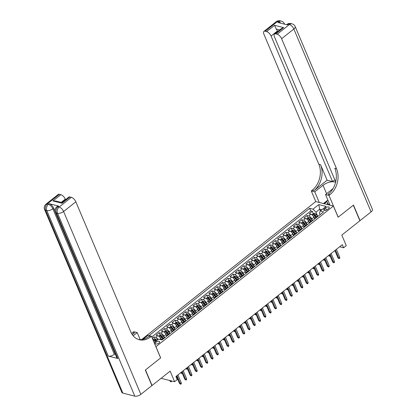 <?xml version="1.0" encoding="UTF-8"?>
<svg xmlns="http://www.w3.org/2000/svg" width="417" height="417" viewBox="0 0 417 417"><rect width="100%" height="100%" fill="white"/><g stroke="black" fill="none" stroke-linecap="round" stroke-linejoin="round"><path stroke-width="0.63" d="M158.971 343.055A2.429 1.11 -22.9 0 0 159.675 341.721A2.429 1.11 -22.9 0 0 158.158 341.309A2.429 1.11 -22.9 0 0 155.906 342.284A2.429 1.11 -22.9 0 0 155.197 343.613A2.429 1.11 -22.9 0 0 156.719 344.025A2.429 1.11 -22.9 0 0 158.971 343.055M161.098 378.313L174.608 381.722L170.141 371.151L152.054 385.485L145.481 369.936L160.67 357.901L155.937 346.704L333.407 206.045L315.711 201.578L141.613 339.568M333.407 206.045L338.135 217.236L353.319 205.2L359.892 220.755L341.799 235.089L346.266 245.665L343.624 247.761L342.31 244.649L175.938 376.52L177.251 379.632L174.608 381.722M314.627 218.982L313.902 217.267A3.039 1.402 -128.4 0 0 310.936 214.296L309.19 213.858L312.359 211.346L313.287 213.546M312.359 220.296L311.786 218.941A3.039 1.402 -128.4 0 0 308.825 215.975L307.079 215.532L308.007 217.731M307.079 215.532L303.91 218.044L305.656 218.482A3.039 1.402 -128.4 0 1 308.622 221.453L309.341 223.168M304.061 227.354L303.336 225.639A3.039 1.402 -128.4 0 0 300.376 222.673L298.629 222.23L301.799 219.717L302.726 221.917M298.781 231.539L298.056 229.83A3.039 1.402 -128.4 0 0 295.09 226.858L293.344 226.415L296.513 223.903L297.446 226.103M293.495 235.725L292.776 234.015A3.039 1.402 -128.4 0 0 289.81 231.044L288.064 230.601L291.233 228.094L292.161 230.288M288.215 239.911L287.49 238.201A3.039 1.402 -128.4 0 0 284.53 235.23L282.783 234.792L285.953 232.279L286.88 234.474M282.934 244.101L282.21 242.386A3.039 1.402 -128.4 0 0 279.244 239.415L277.503 238.977L280.672 236.465L281.6 238.665M277.654 248.287L276.93 246.572A3.039 1.402 -128.4 0 0 273.964 243.601L272.218 243.163L275.387 240.651L276.315 242.85M272.369 252.473L271.644 250.758A3.039 1.402 -128.4 0 0 268.684 247.787L266.937 247.349L270.107 244.836L271.034 247.036M267.089 256.658L266.364 254.943A3.039 1.402 -128.4 0 0 263.403 251.977L261.657 251.534L264.826 249.022L265.754 251.222M261.808 260.844L261.084 259.134A3.039 1.402 -128.4 0 0 258.118 256.163L256.372 255.72L259.541 253.208L260.474 255.407M256.523 265.03L255.803 263.32A3.039 1.402 -128.4 0 0 252.838 260.349L251.091 259.906L254.261 257.398L255.188 259.593M251.243 269.215L250.518 267.506A3.039 1.402 -128.4 0 0 247.557 264.534L245.811 264.097L248.98 261.584L249.908 263.779M245.962 273.406L245.238 271.691A3.039 1.402 -128.4 0 0 242.272 268.72L240.531 268.282L243.695 265.77L244.628 267.969M240.677 277.592L239.957 275.877A3.039 1.402 -128.4 0 0 236.992 272.906L235.245 272.468L238.415 269.955L239.342 272.155M235.397 281.777L234.672 280.062A3.039 1.402 -128.4 0 0 231.711 277.091L229.965 276.653L233.134 274.141L234.062 276.341M230.116 285.963L229.392 284.248A3.039 1.402 -128.4 0 0 226.426 281.282L224.685 280.839L227.854 278.327L228.782 280.526M224.836 290.149L224.111 288.439A3.039 1.402 -128.4 0 0 221.146 285.468L219.399 285.025L222.569 282.512L223.496 284.712M219.55 294.334L218.831 292.625A3.039 1.402 -128.4 0 0 215.865 289.653L214.119 289.21L217.288 286.703L218.216 288.898M214.27 298.52L213.546 296.81A3.039 1.402 -128.4 0 0 210.585 293.839L208.839 293.401L212.008 290.889L212.936 293.083M208.99 302.711L208.265 300.996A3.039 1.402 -128.4 0 0 205.3 298.025L203.553 297.587L206.723 295.074L207.656 297.274M203.704 306.896L202.985 305.181A3.039 1.402 -128.4 0 0 200.019 302.21L198.273 301.772L201.442 299.26L202.37 301.46M198.424 311.082L197.7 309.367A3.039 1.402 -128.4 0 0 194.739 306.396L192.993 305.958L196.162 303.446L197.09 305.645M193.144 315.268L192.419 313.553A3.039 1.402 -128.4 0 0 189.454 310.587L187.713 310.144L190.882 307.631L191.81 309.831M187.864 319.453L187.139 317.744A3.039 1.402 -128.4 0 0 184.173 314.772L182.427 314.329L185.596 311.817L186.524 314.017M182.578 323.639L181.854 321.929A3.039 1.402 -128.4 0 0 178.893 318.958L177.147 318.515L180.316 316.003L181.244 318.202M177.298 327.825L176.573 326.115A3.039 1.402 -128.4 0 0 173.613 323.144L171.867 322.706L175.036 320.193L175.964 322.388M172.018 332.015L171.293 330.3A3.039 1.402 -128.4 0 0 168.327 327.329L166.581 326.892L169.75 324.379L170.683 326.579M166.732 336.201L166.013 334.486A3.039 1.402 -128.4 0 0 163.047 331.515L161.301 331.077L164.47 328.565L165.398 330.764M161.181 339.751L160.727 338.672A3.039 1.402 -128.4 0 0 157.767 335.701L156.021 335.263L159.19 332.75L160.118 334.95M325.552 207.869L324.395 208.792A2.356 1.079 -22.9 0 0 323.707 210.079A2.356 1.079 -22.9 0 0 325.177 210.481A2.356 1.079 -22.9 0 0 327.355 209.537L328.518 208.62A2.356 1.079 -22.9 0 0 329.206 207.327A2.356 1.079 -22.9 0 0 327.736 206.931A2.356 1.079 -22.9 0 0 325.552 207.869L326.485 210.074M154.16 342.665L158.648 339.11L161.994 339.954L323.618 211.852L320.272 211.007L319.412 213.014L320.1 214.64M320.386 210.919L319.662 209.214L315.966 212.144L313 209.172L309.654 208.328L149.098 335.586M313 209.172L318.812 204.57L326.084 206.405L320.272 211.007M164.47 337.515L163.897 336.159L166.013 334.486M169.75 333.329L169.182 331.974L171.293 330.3M175.031 329.143L174.462 327.788L176.573 326.115M180.316 324.958L179.743 323.602L181.854 321.929M185.596 320.767L185.023 319.417L187.139 317.744M190.877 316.581L190.308 315.231L192.419 313.553M196.162 312.396L195.589 311.046L197.7 309.367M201.442 308.21L200.869 306.855L202.985 305.181M206.723 304.024L206.154 302.669L208.265 300.996M212.008 299.839L211.435 298.483L213.546 296.81M217.288 295.653L216.715 294.298L218.831 292.625M222.569 291.462L221.995 290.112L224.111 288.439M227.849 287.277L227.281 285.926L229.392 284.248M233.134 283.091L232.561 281.741L234.672 280.062M238.415 278.905L237.841 277.55L239.957 275.877M243.695 274.72L243.127 273.364L245.238 271.691M248.98 270.534L248.407 269.179L250.518 267.506M254.261 266.348L253.687 264.993L255.803 263.32M259.541 262.157L258.973 260.807L261.084 259.134M264.821 257.972L264.253 256.622L266.364 254.943M270.107 253.786L269.533 252.436L271.644 250.758M275.387 249.601L274.813 248.245L276.93 246.572M280.667 245.415L280.099 244.06L282.21 242.386M285.953 241.229L285.379 239.874L287.49 238.201M291.233 237.044L290.659 235.688L292.776 234.015M296.513 232.853L295.945 231.503L298.056 229.83M301.799 228.667L301.225 227.317L303.336 225.639M307.079 224.482L306.505 223.131L308.622 221.453M312.359 211.346L310.759 210.939L151.757 336.967M158.163 339.495A3.039 1.402 51.6 0 0 155.65 337.379L153.904 336.936L152.304 338.208M159.19 332.75L160.936 333.193A3.039 1.402 51.6 0 1 163.897 336.159M164.47 328.565L166.216 329.003A3.039 1.402 51.6 0 1 169.182 331.974M169.75 324.379L171.496 324.817A3.039 1.402 51.6 0 1 174.462 327.788M175.036 320.193L176.782 320.631A3.039 1.402 51.6 0 1 179.743 323.602M180.316 316.003L182.062 316.446A3.039 1.402 51.6 0 1 185.023 319.417M185.596 311.817L187.342 312.26A3.039 1.402 51.6 0 1 190.308 315.231M190.882 307.631L192.623 308.074A3.039 1.402 51.6 0 1 195.589 311.046M196.162 303.446L197.908 303.889A3.039 1.402 51.6 0 1 200.869 306.855M201.442 299.26L203.188 299.698A3.039 1.402 51.6 0 1 206.154 302.669M206.723 295.074L208.469 295.512A3.039 1.402 51.6 0 1 211.435 298.483M212.008 290.889L213.754 291.327A3.039 1.402 51.6 0 1 216.715 294.298M217.288 286.703L219.034 287.141A3.039 1.402 51.6 0 1 221.995 290.112M222.569 282.512L224.315 282.955A3.039 1.402 51.6 0 1 227.281 285.926M227.854 278.327L229.595 278.77A3.039 1.402 51.6 0 1 232.561 281.741M233.134 274.141L234.88 274.584A3.039 1.402 51.6 0 1 237.841 277.55M238.415 269.955L240.161 270.393A3.039 1.402 51.6 0 1 243.127 273.364M243.695 265.77L245.441 266.208A3.039 1.402 51.6 0 1 248.407 269.179M248.98 261.584L250.726 262.022A3.039 1.402 51.6 0 1 253.687 264.993M254.261 257.398L256.007 257.836A3.039 1.402 51.6 0 1 258.973 260.807M259.541 253.208L261.287 253.651A3.039 1.402 51.6 0 1 264.253 256.622M264.826 249.022L266.572 249.465A3.039 1.402 51.6 0 1 269.533 252.436M270.107 244.836L271.853 245.279A3.039 1.402 51.6 0 1 274.813 248.245M275.387 240.651L277.133 241.089A3.039 1.402 51.6 0 1 280.099 244.06M280.672 236.465L282.413 236.903A3.039 1.402 51.6 0 1 285.379 239.874M285.953 232.279L287.699 232.717A3.039 1.402 51.6 0 1 290.659 235.688M291.233 228.094L292.979 228.532A3.039 1.402 51.6 0 1 295.945 231.503M296.513 223.903L298.259 224.346A3.039 1.402 51.6 0 1 301.225 227.317M301.799 219.717L303.545 220.16A3.039 1.402 51.6 0 1 306.505 223.131M316.102 217.81L316.091 217.804A3.039 1.402 -128.4 0 0 315.257 217.914A3.039 1.402 -128.4 0 0 314.96 218.711M318.218 216.136L318.207 216.131A3.039 1.402 -128.4 0 0 317.368 216.241L315.257 217.914M312.932 220.322L312.922 220.317A3.039 1.402 -128.4 0 0 312.088 220.426L309.977 222.099A3.039 1.402 51.6 0 1 310.811 221.99L312.922 220.317M307.652 224.508L307.642 224.502A3.039 1.402 -128.4 0 0 306.808 224.612L304.691 226.285A3.039 1.402 51.6 0 1 305.531 226.181L307.642 224.502M302.372 228.693L302.361 228.688A3.039 1.402 -128.4 0 0 301.522 228.797L299.411 230.471A3.039 1.402 51.6 0 1 300.25 230.366L300.256 230.366M297.086 232.879L297.081 232.879A3.039 1.402 -128.4 0 0 296.242 232.983L294.131 234.662A3.039 1.402 51.6 0 1 294.965 234.552L297.081 232.879M291.806 237.065L291.796 237.065A3.039 1.402 -128.4 0 0 290.962 237.169L288.851 238.847A3.039 1.402 51.6 0 1 289.685 238.738L291.796 237.065M286.526 241.25L286.515 241.25A3.039 1.402 -128.4 0 0 285.681 241.36L283.565 243.033A3.039 1.402 51.6 0 1 284.404 242.923L284.415 242.929M279.119 247.109L281.235 245.436A3.039 1.402 -128.4 0 0 280.396 245.545L278.285 247.218A3.039 1.402 51.6 0 1 279.119 247.109L279.129 247.114M275.96 249.627L275.95 249.621A3.039 1.402 -128.4 0 0 275.116 249.731L273.005 251.404A3.039 1.402 51.6 0 1 273.839 251.295L275.95 249.621M270.68 253.812L270.669 253.807A3.039 1.402 -128.4 0 0 269.835 253.917L267.719 255.59A3.039 1.402 51.6 0 1 268.558 255.485L268.569 255.485M265.4 257.998L265.389 257.993A3.039 1.402 -128.4 0 0 264.55 258.102L262.439 259.775A3.039 1.402 51.6 0 1 263.273 259.671L265.389 257.993M260.114 262.184L260.104 262.184A3.039 1.402 -128.4 0 0 259.27 262.288L257.159 263.961A3.039 1.402 51.6 0 1 257.993 263.857L260.104 262.184M254.834 266.369L254.823 266.369A3.039 1.402 -128.4 0 0 253.989 266.473L251.878 268.152A3.039 1.402 51.6 0 1 252.712 268.042L252.723 268.048M249.554 270.555L249.543 270.555A3.039 1.402 -128.4 0 0 248.709 270.664L246.593 272.337A3.039 1.402 51.6 0 1 247.432 272.228L249.543 270.555M244.273 274.746L244.263 274.74A3.039 1.402 -128.4 0 0 243.424 274.85L241.313 276.523A3.039 1.402 51.6 0 1 242.147 276.414L244.263 274.74M238.988 278.931L238.977 278.926A3.039 1.402 -128.4 0 0 238.143 279.036L236.032 280.709A3.039 1.402 51.6 0 1 236.866 280.599L236.877 280.605M233.708 283.117L233.697 283.112A3.039 1.402 -128.4 0 0 232.863 283.221L230.747 284.894A3.039 1.402 51.6 0 1 231.586 284.79L233.697 283.112M228.427 287.303L228.417 287.297A3.039 1.402 -128.4 0 0 227.578 287.407L225.467 289.08A3.039 1.402 51.6 0 1 226.301 288.976L228.417 287.297M223.142 291.488L223.131 291.488A3.039 1.402 -128.4 0 0 222.297 291.592L220.186 293.266A3.039 1.402 51.6 0 1 221.02 293.161L221.031 293.161M217.862 295.674L217.851 295.674A3.039 1.402 -128.4 0 0 217.017 295.778L214.901 297.457A3.039 1.402 51.6 0 1 215.74 297.347L217.851 295.674M212.581 299.859L212.571 299.859A3.039 1.402 -128.4 0 0 211.732 299.969L209.621 301.642A3.039 1.402 51.6 0 1 210.46 301.533L212.571 299.859M205.174 305.718L207.291 304.045A3.039 1.402 -128.4 0 0 206.451 304.155L204.34 305.828A3.039 1.402 51.6 0 1 205.174 305.718L205.185 305.724M202.016 308.236L202.005 308.231A3.039 1.402 -128.4 0 0 201.171 308.34L199.06 310.013A3.039 1.402 51.6 0 1 199.894 309.904L202.005 308.231M196.735 312.422L196.725 312.416A3.039 1.402 -128.4 0 0 195.891 312.526L193.775 314.199A3.039 1.402 51.6 0 1 194.614 314.095L194.624 314.095M189.328 318.28L191.445 316.602A3.039 1.402 -128.4 0 0 190.605 316.712L188.494 318.385A3.039 1.402 51.6 0 1 189.328 318.28L189.339 318.28M186.17 320.793L186.159 320.793A3.039 1.402 -128.4 0 0 185.325 320.897L183.214 322.57A3.039 1.402 51.6 0 1 184.048 322.466L186.159 320.793M180.889 324.979L180.879 324.979A3.039 1.402 -128.4 0 0 180.045 325.083L177.929 326.761A3.039 1.402 51.6 0 1 178.768 326.652L178.778 326.652M173.482 330.837L175.599 329.164A3.039 1.402 -128.4 0 0 174.759 329.274L172.648 330.947A3.039 1.402 51.6 0 1 173.482 330.837L173.493 330.843M170.324 333.355L170.313 333.35A3.039 1.402 -128.4 0 0 169.479 333.459L167.368 335.132A3.039 1.402 51.6 0 1 168.202 335.023L170.313 333.35M165.043 337.541L165.033 337.535A3.039 1.402 -128.4 0 0 164.199 337.645L162.088 339.318A3.039 1.402 51.6 0 1 162.922 339.209L162.932 339.214M317.639 216.11L315.966 212.144M339.652 246.755L343.624 247.761M321.841 209.761L319.662 209.214L318.812 204.57M155.061 341.95L154.342 340.246L153.44 340.96M310.759 210.939L309.654 208.328M153.904 336.936L154.837 339.136M309.68 222.897A3.039 1.402 51.6 0 1 309.977 222.099M304.4 227.088A3.039 1.402 51.6 0 1 304.691 226.285M299.119 231.273A3.039 1.402 51.6 0 1 299.411 230.471M293.834 235.459A3.039 1.402 51.6 0 1 294.131 234.662M288.554 239.645A3.039 1.402 51.6 0 1 288.851 238.847M283.273 243.83A3.039 1.402 51.6 0 1 283.565 243.033M277.988 248.016A3.039 1.402 51.6 0 1 278.285 247.218M272.708 252.202A3.039 1.402 51.6 0 1 273.005 251.404M267.427 256.392A3.039 1.402 51.6 0 1 267.719 255.59M262.142 260.578A3.039 1.402 51.6 0 1 262.439 259.775M256.862 264.764A3.039 1.402 51.6 0 1 257.159 263.961M251.581 268.949A3.039 1.402 51.6 0 1 251.878 268.152M246.301 273.135A3.039 1.402 51.6 0 1 246.593 272.337M241.016 277.321A3.039 1.402 51.6 0 1 241.313 276.523M235.735 281.506A3.039 1.402 51.6 0 1 236.032 280.709M230.455 285.697A3.039 1.402 51.6 0 1 230.747 284.894M225.17 289.883A3.039 1.402 51.6 0 1 225.467 289.08M219.889 294.068A3.039 1.402 51.6 0 1 220.186 293.266M214.609 298.254A3.039 1.402 51.6 0 1 214.901 297.457M209.329 302.44A3.039 1.402 51.6 0 1 209.621 301.642M204.043 306.625A3.039 1.402 51.6 0 1 204.34 305.828M198.763 310.811A3.039 1.402 51.6 0 1 199.06 310.013M193.483 315.002A3.039 1.402 51.6 0 1 193.775 314.199M188.197 319.187A3.039 1.402 51.6 0 1 188.494 318.385M182.917 323.373A3.039 1.402 51.6 0 1 183.214 322.57M177.637 327.559A3.039 1.402 51.6 0 1 177.929 326.761M172.351 331.744A3.039 1.402 51.6 0 1 172.648 330.947M167.071 335.93A3.039 1.402 51.6 0 1 167.368 335.132M152.257 338.156L154.342 340.246M161.801 339.907A3.039 1.402 51.6 0 1 162.088 339.318M334.867 250.549L337.952 257.852L338.812 258.071L335.445 250.096M339.761 257.32L339.704 258.248L339.172 258.665L338.812 258.071L339.761 257.32L336.394 249.34M339.172 258.665L337.952 257.852M313.323 216.241A2.012 0.928 51.6 0 1 313.647 216.626L314.981 218.435M314.366 218.372L314.746 218.883M311.812 214.713L313.313 213.525L314.799 213.348A2.012 0.928 51.6 0 1 316.289 214.536L317.488 216.162M316.477 216.944L315.288 215.328A2.012 0.928 -128.4 0 0 314.183 214.312L313.553 214.812A2.012 0.928 51.6 0 1 314.653 215.834L315.841 217.45M314.183 214.312L314.564 215.203A1.027 0.474 51.6 0 1 314.882 215.553L316.117 217.231M328.622 255.501L329.248 255.657L329.039 255.168M330.071 255.887L329.612 256.252L329.248 255.657L329.79 255.23M329.612 256.252L328.528 255.574M328.33 204.763L326.714 201.088L327.892 200.15M329.633 204.273L328.33 204.476L326.714 201.088M328.471 204.799L328.33 204.476M276.184 21.7A4.556 4.556 0 0 1 280.13 20.85A4.556 3.466 104.2 0 0 277.441 21.538L265.212 31.228A4.556 2.101 -128.4 0 0 263.956 31.39L276.184 21.7A4.556 2.101 51.6 0 1 277.441 21.538L278.634 21.835L277.842 22.466L287.407 24.879L288.199 24.249L289.393 24.551A4.556 2.101 51.6 0 1 293.839 29.008L281.611 38.698A4.556 2.101 -128.4 0 0 277.169 34.241L289.393 24.551A4.556 3.466 -75.8 0 1 292.088 23.868A4.556 4.556 0 0 1 295.168 26.511A4.556 2.085 -22.9 0 1 293.839 29.008L371.088 211.878L360.048 220.629L353.48 205.075L338.187 217.194L328.992 195.427L329.889 194.713A18.984 14.439 104.2 0 0 336.524 168.697L281.611 38.698M335.549 182.448A8.543 3.909 -22.9 0 0 323.034 185.284L314.767 191.836L311.301 190.965L312.197 190.251A18.984 14.439 104.2 0 0 318.833 164.235L263.919 34.236A4.556 2.101 -128.4 0 1 263.956 31.39M330.019 205.19L325.526 194.551L333.006 188.625M325.526 194.551L328.992 195.427M334.825 179.79L332.552 181.588L271.066 36.039A4.556 2.101 -128.4 0 0 266.625 31.583L274.542 25.301L283.68 27.605L281.313 28.648L274.501 34.048A4.556 2.101 -128.4 0 0 274.464 36.894L335.695 181.859M327.121 180.222L313.918 190.684A18.984 14.439 104.2 0 0 320.553 164.668L327.121 180.222L332.552 181.588M283.68 27.605L275.757 33.886L277.169 34.241M275.757 33.886A4.556 2.101 -128.4 0 0 274.501 34.048M295.168 26.511L372.417 209.381A4.556 2.085 157.1 0 1 371.088 211.878M319.26 202.474L314.767 191.836M315.794 201.599L311.301 190.965M265.212 31.228L266.625 31.583M279.703 29.925L276.231 29.054A4.556 2.101 51.6 0 1 277.404 31.014L271.066 36.039M277.639 31.562L277.404 31.014M329.889 194.713L328.169 194.28A18.984 14.439 104.2 0 0 334.804 168.265L336.524 168.697M276.231 29.054L274.542 25.301M323.472 203.538L327.856 200.061M326.928 201.593L324.238 203.731M327.715 203.46L326.62 204.33M58.755 206.107L57.963 206.733A4.556 2.101 -128.4 0 0 56.712 206.895L57.504 206.269A4.556 2.101 51.6 0 1 58.755 206.107L49.196 203.694A4.556 2.101 51.6 0 1 53.637 208.151L52.844 208.776L114.331 354.325A4.556 2.085 157.1 0 1 108.29 356.118L117.855 358.526A4.556 2.085 157.1 0 1 116.828 357.791L55.346 212.237A4.556 2.085 -22.9 0 0 56.373 212.978L117.855 358.526M55.195 211.836L53.637 208.151M145.325 370.061L160.613 357.942L151.418 336.175L150.521 336.884A18.984 14.439 -75.8 0 1 139.309 339.74A18.984 14.439 -75.8 0 1 130.75 331.802L75.831 201.802L63.608 211.492L140.852 394.362L151.892 385.61L145.325 370.061M140.175 339.641L137.193 332.584L133.153 335.784M137.193 332.584L133.727 331.708L132.825 332.422A18.984 14.439 -75.8 0 1 131.506 333.371M132.293 334.642L134.55 332.855A18.984 14.439 -75.8 0 1 132.153 334.439M151.418 336.175L147.952 335.299L142.812 339.375M61.94 203.251C61.867 202.313 61.904 202.318 62.055 203.267L52.923 200.963L60.846 194.687L59.433 194.327L47.204 204.022L48.403 204.32L49.196 203.694M60.846 194.687A4.556 2.101 51.6 0 1 65.287 199.138L61.21 202.375M65.521 199.691L65.287 199.138M108.29 356.118L46.808 210.564L45.615 210.262A4.556 3.466 104.2 0 1 47.204 204.022A4.556 2.101 -128.4 0 0 45.953 204.179L58.177 194.489A4.556 2.101 51.6 0 1 59.433 194.327M140.852 394.362A4.556 2.085 157.1 0 1 134.816 396.15L122.859 393.132A4.556 2.085 157.1 0 1 121.832 392.397L44.583 209.527A4.556 2.085 -22.9 0 0 45.615 210.262L122.859 393.132M52.923 200.963L55.753 200.994L61.909 202.547L68.722 197.147A4.556 2.101 51.6 0 1 69.978 196.991L62.055 203.267M134.816 396.15L57.567 213.28L56.373 212.978A4.556 3.466 104.2 0 1 57.963 206.733L59.162 207.035L71.39 197.345L69.978 196.991M71.39 197.345A4.556 2.101 51.6 0 1 75.831 201.802M115.102 353.715L114.331 354.325M150.521 336.884L148.801 336.451A18.984 14.439 -75.8 0 1 138.454 339.49M86.757 286.604L85.605 283.873M85.303 283.159L84.375 280.709M83.343 278.52L83.035 277.795M81.993 275.319L81.279 273.635M329.586 254.735L332.672 262.043L333.532 262.257L330.16 254.281M334.481 261.506L334.418 262.434L333.892 262.851L333.532 262.257L334.481 261.506L331.114 253.526M333.892 262.851L332.672 262.043M324.301 258.921L327.387 266.228L328.247 266.442L324.879 258.467M329.201 265.692L329.138 266.619L328.612 267.036L328.247 266.442L329.201 265.692L325.828 257.711M328.612 267.036L327.387 266.228M319.021 263.111L322.106 270.414L322.966 270.633L319.599 262.653M323.92 269.877L323.858 270.805L323.331 271.222L322.966 270.633L323.92 269.877L320.548 261.897M323.331 271.222L322.106 270.414M313.74 267.297L316.826 274.6L317.686 274.819L314.314 266.838M318.635 274.063L318.578 274.991L318.046 275.408L317.686 274.819L318.635 274.063L315.268 266.088M318.046 275.408L316.826 274.6M308.043 220.426A2.012 0.928 51.6 0 1 308.366 220.817L309.701 222.621M309.086 222.558L309.466 223.069M306.531 218.899L308.033 217.71L309.518 217.533A2.012 0.928 51.6 0 1 311.009 218.722L312.208 220.348M311.197 221.135L310.003 219.519A2.012 0.928 -128.4 0 0 308.903 218.498L308.272 218.998A2.012 0.928 51.6 0 1 309.372 220.02L310.561 221.635M308.903 218.498L309.284 219.394A1.027 0.474 51.6 0 1 309.602 219.738L310.837 221.417M323.337 259.687L323.967 259.843L323.759 259.353M324.791 260.072L324.327 260.437L323.967 259.843L324.509 259.416M324.327 260.437L323.248 259.76M302.763 224.612A2.012 0.928 51.6 0 1 303.086 225.003L304.415 226.806M303.805 226.744L304.181 227.26M301.251 223.085L302.747 221.896L304.233 221.719A2.012 0.928 51.6 0 1 305.729 222.907L306.928 224.539M305.911 225.321L304.723 223.705A2.012 0.928 -128.4 0 0 303.623 222.683L302.987 223.184A2.012 0.928 51.6 0 1 304.087 224.205L305.28 225.821M303.623 222.683L303.998 223.58A1.027 0.474 51.6 0 1 304.321 223.929L305.557 225.602M318.056 263.872L318.687 264.034L318.479 263.539M319.505 264.258L319.047 264.623L318.687 264.034L319.229 263.601M319.047 264.623L317.968 263.945M297.477 228.797A2.012 0.928 51.6 0 1 297.806 229.188L299.135 230.992M298.52 230.929L298.9 231.445M295.966 227.275L297.467 226.087L298.953 225.91A2.012 0.928 51.6 0 1 300.443 227.093L301.642 228.725M300.631 229.506L299.442 227.891A2.012 0.928 -128.4 0 0 298.343 226.869L297.707 227.374A2.012 0.928 51.6 0 1 298.807 228.391L300 230.007M298.343 226.869L298.718 227.765A1.027 0.474 51.6 0 1 299.041 228.115L300.276 229.788M312.776 268.058L313.402 268.22L313.193 267.724M314.225 268.444L313.766 268.809L313.402 268.22L313.949 267.787M313.766 268.809L312.682 268.131M292.197 232.983A2.012 0.928 51.6 0 1 292.52 233.374L293.855 235.178M293.24 235.115L293.62 235.631M290.685 231.461L292.187 230.273L293.672 230.095A2.012 0.928 51.6 0 1 295.163 231.279L296.362 232.91M295.351 233.692L294.157 232.076A2.012 0.928 -128.4 0 0 293.057 231.054L292.426 231.56A2.012 0.928 51.6 0 1 293.526 232.577L294.715 234.192M293.057 231.054L293.438 231.951A1.027 0.474 51.6 0 1 293.756 232.3L294.991 233.973M307.496 272.244L308.121 272.405L307.913 271.915M308.945 272.635L308.481 272.999L308.121 272.405L308.663 271.973M308.481 272.999L307.402 272.317M308.455 271.483L311.541 278.785L312.406 279.004L309.033 271.024M313.355 278.248L313.292 279.176L312.766 279.599L312.406 279.004L313.355 278.248L309.982 270.273M312.766 279.599L311.541 278.785M286.917 237.169A2.012 0.928 51.6 0 1 287.24 237.56L288.569 239.368M287.959 239.301L288.335 239.817M285.405 235.647L286.906 234.458L288.387 234.281A2.012 0.928 51.6 0 1 289.883 235.469L291.082 237.096M290.07 237.878L288.877 236.262A2.012 0.928 -128.4 0 0 287.777 235.24L287.141 235.746A2.012 0.928 51.6 0 1 288.246 236.767L289.434 238.383M287.777 235.24L288.152 236.137A1.027 0.474 51.6 0 1 288.475 236.486L289.711 238.164M302.21 276.435L302.841 276.591L302.633 276.101M303.659 276.82L303.201 277.185L302.841 276.591L303.383 276.158M303.201 277.185L302.122 276.502M303.175 275.668L306.26 282.971L307.12 283.19L303.753 275.21M308.074 282.434L308.012 283.362L307.485 283.784L307.12 283.19L308.074 282.434L304.702 274.459M307.485 283.784L306.26 282.971M281.637 241.36A2.012 0.928 51.6 0 1 281.96 241.745L283.289 243.554M282.674 243.492L283.054 244.002M280.125 239.832L281.621 238.644L283.107 238.467A2.012 0.928 51.6 0 1 284.597 239.655L285.801 241.281M284.785 242.063L283.596 240.447A2.012 0.928 -128.4 0 0 282.497 239.431L281.861 239.931A2.012 0.928 51.6 0 1 282.961 240.953L284.154 242.569M282.497 239.431L282.872 240.322A1.027 0.474 51.6 0 1 283.195 240.672L284.43 242.35M296.93 280.62L297.556 280.777L297.352 280.287M298.379 281.006L297.92 281.371L297.556 280.777L298.103 280.344M297.92 281.371L296.836 280.693M297.894 279.854L300.98 287.157L301.84 287.376L298.468 279.4M302.789 286.625L302.732 287.553L302.2 287.97L301.84 287.376L302.789 286.625L299.422 278.645M302.2 287.97L300.98 287.157M276.351 245.545A2.012 0.928 51.6 0 1 276.674 245.931L278.009 247.74M277.394 247.677L277.774 248.188M274.839 244.018L276.341 242.83L277.826 242.652A2.012 0.928 51.6 0 1 279.317 243.841L280.516 245.467M279.505 246.249L278.316 244.633A2.012 0.928 -128.4 0 0 277.211 243.617L276.58 244.117A2.012 0.928 51.6 0 1 277.68 245.139L278.869 246.755M277.211 243.617L277.592 244.508A1.027 0.474 51.6 0 1 277.91 244.857L279.145 246.536M291.65 284.806L292.275 284.962L292.067 284.472M293.099 285.192L292.635 285.556L292.275 284.962L292.817 284.535M292.635 285.556L291.556 284.879M292.614 284.04L295.7 291.347L296.56 291.561L293.187 283.586M297.509 290.811L297.446 291.738L296.92 292.155L296.56 291.561L297.509 290.811L294.141 282.83M296.92 292.155L295.7 291.347M271.071 249.731A2.012 0.928 51.6 0 1 271.394 250.122L272.723 251.925M272.113 251.863L272.489 252.374M269.559 248.204L271.06 247.015L272.546 246.838A2.012 0.928 51.6 0 1 274.037 248.026L275.236 249.653M274.224 250.44L273.031 248.824A2.012 0.928 -128.4 0 0 271.931 247.802L271.295 248.303A2.012 0.928 51.6 0 1 272.4 249.324L273.588 250.94M271.931 247.802L272.311 248.699A1.027 0.474 51.6 0 1 272.629 249.043L273.865 250.721M286.364 288.991L286.995 289.148L286.787 288.658M287.819 289.377L287.355 289.742L286.995 289.148L287.537 288.72M287.355 289.742L286.276 289.064M287.329 288.225L290.414 295.533L291.274 295.747L287.907 287.772M292.228 294.996L292.166 295.924L291.639 296.341L291.274 295.747L292.228 294.996L288.856 287.016M291.639 296.341L290.414 295.533M265.791 253.917A2.012 0.928 51.6 0 1 266.114 254.307L267.443 256.111M266.833 256.048L267.208 256.564M264.279 252.389L265.775 251.201L267.261 251.024A2.012 0.928 51.6 0 1 268.751 252.212L269.955 253.844M268.939 254.625L267.75 253.01A2.012 0.928 -128.4 0 0 266.651 251.988L266.015 252.488A2.012 0.928 51.6 0 1 267.115 253.51L268.308 255.126M266.651 251.988L267.026 252.884A1.027 0.474 51.6 0 1 267.349 253.234L268.584 254.907M281.084 293.177L281.71 293.339L281.506 292.843M282.533 293.563L282.074 293.928L281.71 293.339L282.257 292.906M282.074 293.928L280.995 293.25M282.048 292.416L285.134 299.719L285.994 299.932L282.627 291.957M286.943 299.182L286.886 300.11L286.354 300.527L285.994 299.932L286.943 299.182L283.576 291.202M286.354 300.527L285.134 299.719M260.505 258.102A2.012 0.928 51.6 0 1 260.833 258.493L262.163 260.297M261.548 260.234L261.928 260.75M258.993 256.58L260.495 255.392L261.98 255.214A2.012 0.928 51.6 0 1 263.471 256.398L264.67 258.029M263.659 258.811L262.47 257.195A2.012 0.928 -128.4 0 0 261.365 256.174L260.734 256.679A2.012 0.928 51.6 0 1 261.834 257.696L263.028 259.311M261.365 256.174L261.746 257.07A1.027 0.474 51.6 0 1 262.069 257.419L263.304 259.093M275.804 297.363L276.429 297.524L276.221 297.029M277.253 297.748L276.794 298.113L276.429 297.524L276.977 297.092M276.794 298.113L275.71 297.436M276.768 296.602L279.854 303.904L280.714 304.123L277.341 296.143M281.663 303.368L281.6 304.295L281.074 304.712L280.714 304.123L281.663 303.368L278.295 295.392M281.074 304.712L279.854 303.904M255.225 262.288A2.012 0.928 51.6 0 1 255.548 262.679L256.882 264.482M256.267 264.42L256.648 264.936M253.713 260.766L255.214 259.577L256.7 259.4A2.012 0.928 51.6 0 1 258.191 260.583L259.39 262.215M258.378 262.997L257.185 261.381A2.012 0.928 -128.4 0 0 256.085 260.359L255.454 260.865A2.012 0.928 51.6 0 1 256.554 261.881L257.742 263.497M256.085 260.359L256.465 261.256A1.027 0.474 51.6 0 1 256.783 261.605L258.019 263.278M270.518 301.548L271.149 301.71L270.941 301.22M271.973 301.939L271.509 302.304L271.149 301.71L271.691 301.277M271.509 302.304L270.43 301.621M271.483 300.787L274.568 308.09L275.428 308.309L272.061 300.329M276.382 307.553L276.32 308.481L275.793 308.903L275.428 308.309L276.382 307.553L273.01 299.578M275.793 308.903L274.568 308.09M249.945 266.473A2.012 0.928 51.6 0 1 250.268 266.864L251.597 268.673M250.987 268.605L251.362 269.121M248.433 264.951L249.934 263.763L251.415 263.586A2.012 0.928 51.6 0 1 252.91 264.774L254.109 266.4M253.098 267.182L251.904 265.566A2.012 0.928 -128.4 0 0 250.805 264.545L250.169 265.05A2.012 0.928 51.6 0 1 251.269 266.072L252.462 267.688M250.805 264.545L251.18 265.441A1.027 0.474 51.6 0 1 251.503 265.791L252.738 267.469M265.238 305.739L265.869 305.896L265.66 305.406M266.687 306.125L266.228 306.49L265.869 305.896L266.411 305.463M266.228 306.49L265.149 305.807M266.202 304.973L269.288 312.276L270.148 312.495L266.781 304.514M271.102 311.739L271.04 312.667L270.513 313.089L270.148 312.495L271.102 311.739L267.73 303.764M270.513 313.089L269.288 312.276M244.664 270.664A2.012 0.928 51.6 0 1 244.987 271.05L246.317 272.859M245.702 272.796L246.082 273.307M243.147 269.137L244.649 267.949L246.134 267.771A2.012 0.928 51.6 0 1 247.625 268.96L248.829 270.586M247.813 271.368L246.624 269.752A2.012 0.928 -128.4 0 0 245.524 268.736L244.888 269.236A2.012 0.928 51.6 0 1 245.988 270.258L247.182 271.874M245.524 268.736L245.9 269.627A1.027 0.474 51.6 0 1 246.223 269.976L247.458 271.655M259.958 309.925L260.583 310.081L260.375 309.591M261.407 310.311L260.948 310.675L260.583 310.081L261.131 309.649M260.948 310.675L259.864 309.998M260.922 309.159L264.008 316.461L264.868 316.68L261.495 308.705M265.817 315.924L265.759 316.852L265.228 317.274L264.868 316.68L265.817 315.924L262.449 307.949M265.228 317.274L264.008 316.461M239.379 274.85A2.012 0.928 51.6 0 1 239.702 275.236L241.036 277.044M240.421 276.982L240.802 277.493M237.867 273.323L239.368 272.134L240.854 271.957A2.012 0.928 51.6 0 1 242.345 273.145L243.544 274.772M242.532 275.554L241.339 273.938A2.012 0.928 -128.4 0 0 240.239 272.921L239.608 273.422A2.012 0.928 51.6 0 1 240.708 274.443L241.896 276.059M240.239 272.921L240.619 273.813A1.027 0.474 51.6 0 1 240.937 274.162L242.173 275.84M254.678 314.11L255.303 314.267L255.095 313.777M256.127 314.496L255.663 314.861L255.303 314.267L255.845 313.839M255.663 314.861L254.584 314.183M255.642 313.344L258.722 320.652L259.588 320.866L256.215 312.891M260.536 320.115L260.474 321.043L259.947 321.46L259.588 320.866L260.536 320.115L257.164 312.135M259.947 321.46L258.722 320.652M234.099 279.036A2.012 0.928 51.6 0 1 234.422 279.426L235.751 281.23M235.141 281.167L235.516 281.678M232.587 277.508L234.088 276.32L235.574 276.143A2.012 0.928 51.6 0 1 237.065 277.331L238.263 278.957M237.252 279.744L236.058 278.129A2.012 0.928 -128.4 0 0 234.959 277.107L234.323 277.607A2.012 0.928 51.6 0 1 235.428 278.629L236.616 280.245M234.959 277.107L235.339 278.003A1.027 0.474 51.6 0 1 235.657 278.347L236.892 280.026M249.392 318.296L250.023 318.452L249.814 317.962M250.841 318.682L250.382 319.047L250.023 318.452L250.565 318.025M250.382 319.047L249.303 318.369M250.356 317.53L253.442 324.838L254.302 325.052L250.935 317.076M255.256 324.301L255.194 325.229L254.667 325.646L254.302 325.052L255.256 324.301L251.884 316.321M254.667 325.646L253.442 324.838M228.818 283.221A2.012 0.928 51.6 0 1 229.142 283.612L230.471 285.416M229.856 285.353L230.236 285.869M227.307 281.694L228.803 280.505L230.288 280.328A2.012 0.928 51.6 0 1 231.779 281.517L232.983 283.148M231.967 283.93L230.778 282.314A2.012 0.928 -128.4 0 0 229.678 281.293L229.042 281.793A2.012 0.928 51.6 0 1 230.142 282.815L231.336 284.43M229.678 281.293L230.054 282.189A1.027 0.474 51.6 0 1 230.377 282.538L231.612 284.212M244.112 322.482L244.737 322.643L244.534 322.148M245.561 322.867L245.102 323.232L244.737 322.643L245.285 322.211M245.102 323.232L244.018 322.555M245.076 321.721L248.162 329.023L249.022 329.237L245.649 321.262M249.971 328.487L249.913 329.414L249.382 329.831L249.022 329.237L249.971 328.487L246.603 320.506M249.382 329.831L248.162 329.023M223.533 287.407A2.012 0.928 51.6 0 1 223.856 287.798L225.19 289.601M224.575 289.539L224.956 290.055M222.021 285.885L223.522 284.696L225.008 284.519A2.012 0.928 51.6 0 1 226.499 285.702L227.698 287.334M226.686 288.116L225.498 286.5A2.012 0.928 -128.4 0 0 224.393 285.478L223.762 285.984A2.012 0.928 51.6 0 1 224.862 287L226.05 288.616M224.393 285.478L224.773 286.375A1.027 0.474 51.6 0 1 225.091 286.724L226.327 288.397M238.832 326.667L239.457 326.829L239.249 326.334M240.281 327.053L239.817 327.418L239.457 326.829L239.999 326.396M239.817 327.418L238.738 326.74M239.796 325.906L242.882 333.209L243.742 333.428L240.369 325.448M244.69 332.672L244.628 333.6L244.101 334.017L243.742 333.428L244.69 332.672L241.323 324.697M244.101 334.017L242.882 333.209M218.253 291.592A2.012 0.928 51.6 0 1 218.576 291.983L219.91 293.787M219.295 293.724L219.676 294.24M216.741 290.07L218.242 288.882L219.728 288.705A2.012 0.928 51.6 0 1 221.218 289.888L222.417 291.519M221.406 292.301L220.212 290.685A2.012 0.928 -128.4 0 0 219.113 289.664L218.482 290.169A2.012 0.928 51.6 0 1 219.582 291.186L220.77 292.802M219.113 289.664L219.493 290.56A1.027 0.474 51.6 0 1 219.811 290.91L221.046 292.583M233.546 330.853L234.177 331.015L233.968 330.525M235 331.239L234.536 331.609L234.177 331.015L234.719 330.582M234.536 331.609L233.457 330.926M234.51 330.092L237.596 337.395L238.456 337.614L235.089 329.633M239.41 336.858L239.348 337.786L238.821 338.208L238.456 337.614L239.41 336.858L236.038 328.883M238.821 338.208L237.596 337.395M212.972 295.778A2.012 0.928 51.6 0 1 213.296 296.169L214.625 297.978M214.015 297.91L214.39 298.426M211.461 294.256L212.957 293.068L214.442 292.89A2.012 0.928 51.6 0 1 215.938 294.079L217.137 295.705M216.121 296.487L214.932 294.871A2.012 0.928 -128.4 0 0 213.832 293.849L213.196 294.355A2.012 0.928 51.6 0 1 214.296 295.377L215.49 296.993M213.832 293.849L214.208 294.746A1.027 0.474 51.6 0 1 214.531 295.095L215.766 296.774M228.266 335.044L228.897 335.2L228.688 334.71M229.715 335.43L229.256 335.794L228.897 335.2L229.439 334.768M229.256 335.794L228.177 335.112M229.23 334.278L232.316 341.58L233.176 341.799L229.809 333.819M234.13 341.043L234.067 341.971L233.541 342.393L233.176 341.799L234.13 341.043L230.757 333.068M233.541 342.393L232.316 341.58M207.687 299.969A2.012 0.928 51.6 0 1 208.015 300.355L209.344 302.163M208.729 302.101L209.11 302.612M206.175 298.442L207.676 297.253L209.162 297.076A2.012 0.928 51.6 0 1 210.653 298.264L211.852 299.891M210.84 300.673L209.652 299.057A2.012 0.928 -128.4 0 0 208.552 298.04L207.916 298.541A2.012 0.928 51.6 0 1 209.016 299.562L210.21 301.178M208.552 298.04L208.927 298.932A1.027 0.474 51.6 0 1 209.251 299.281L210.486 300.959M222.986 339.229L223.611 339.386L223.403 338.896M224.435 339.615L223.976 339.98L223.611 339.386L224.158 338.953M223.976 339.98L222.892 339.302M223.95 338.463L227.036 345.766L227.896 345.985L224.523 338.01M228.844 345.229L228.787 346.157L228.255 346.579L227.896 345.985L228.844 345.229L225.477 337.254M228.255 346.579L227.036 345.766M202.407 304.155A2.012 0.928 51.6 0 1 202.73 304.54L204.064 306.349M203.449 306.286L203.83 306.797M200.895 302.627L202.396 301.439L203.882 301.262A2.012 0.928 51.6 0 1 205.373 302.45L206.571 304.076M205.56 304.858L204.366 303.242A2.012 0.928 -128.4 0 0 203.267 302.226L202.636 302.726A2.012 0.928 51.6 0 1 203.736 303.748L204.924 305.364M203.267 302.226L203.647 303.117A1.027 0.474 51.6 0 1 203.965 303.467L205.2 305.145M217.705 343.415L218.331 343.572L218.122 343.082M219.154 343.801L218.69 344.166L218.331 343.572L218.873 343.144M218.69 344.166L217.611 343.488M218.664 342.649L221.75 349.957L222.615 350.171L219.243 342.195M223.564 349.42L223.502 350.348L222.975 350.765L222.615 350.171L223.564 349.42L220.192 341.44M222.975 350.765L221.75 349.957M197.126 308.34A2.012 0.928 51.6 0 1 197.45 308.731L198.779 310.535M198.169 310.472L198.544 310.983M195.615 306.813L197.116 305.625L198.596 305.447A2.012 0.928 51.6 0 1 200.092 306.636L201.291 308.262M200.28 309.049L199.086 307.433A2.012 0.928 -128.4 0 0 197.986 306.412L197.35 306.912A2.012 0.928 51.6 0 1 198.456 307.934L199.644 309.55M197.986 306.412L198.362 307.308A1.027 0.474 51.6 0 1 198.685 307.652L199.92 309.331M212.42 347.601L213.051 347.757L212.842 347.267M213.869 347.986L213.41 348.351L213.051 347.757L213.593 347.33M213.41 348.351L212.331 347.674M213.384 346.835L216.47 354.142L217.33 354.356L213.963 346.381M218.284 353.606L218.221 354.533L217.695 354.95L217.33 354.356L218.284 353.606L214.911 345.625M217.695 354.95L216.47 354.142M191.846 312.526A2.012 0.928 51.6 0 1 192.169 312.917L193.498 314.72M192.883 314.658L193.264 315.174M190.334 310.999L191.83 309.81L193.316 309.633A2.012 0.928 51.6 0 1 194.807 310.821L196.011 312.448M194.994 313.235L193.806 311.619A2.012 0.928 -128.4 0 0 192.706 310.597L192.07 311.098A2.012 0.928 51.6 0 1 193.17 312.119L194.364 313.735M192.706 310.597L193.081 311.494A1.027 0.474 51.6 0 1 193.405 311.843L194.64 313.516M207.14 351.786L207.765 351.948L207.562 351.453M208.589 352.172L208.13 352.537L207.765 351.948L208.312 351.515M208.13 352.537L207.046 351.859M208.104 351.025L211.19 358.328L212.05 358.542L208.677 350.567M212.998 357.791L212.941 358.719L212.409 359.136L212.05 358.542L212.998 357.791L209.631 349.811M212.409 359.136L211.19 358.328M186.561 316.712A2.012 0.928 51.6 0 1 186.884 317.102L188.218 318.906M187.603 318.843L187.984 319.359M185.049 315.189L186.55 313.996L188.036 313.824A2.012 0.928 51.6 0 1 189.526 315.007L190.725 316.639M189.714 317.42L188.526 315.805A2.012 0.928 -128.4 0 0 187.421 314.783L186.79 315.288A2.012 0.928 51.6 0 1 187.89 316.305L189.078 317.921M187.421 314.783L187.801 315.679A1.027 0.474 51.6 0 1 188.119 316.029L189.354 317.702M201.859 355.972L202.485 356.134L202.276 355.638M203.308 356.358L202.844 356.723L202.485 356.134L203.027 355.701M202.844 356.723L201.765 356.045M202.824 355.211L205.909 362.514L206.769 362.733L203.397 354.752M207.718 361.977L207.656 362.905L207.129 363.322L206.769 362.733L207.718 361.977L204.351 354.002M207.129 363.322L205.909 362.514M197.538 359.397L200.624 366.699L201.484 366.918L198.117 358.938M202.438 366.162L202.375 367.09L201.849 367.513L201.484 366.918L202.438 366.162L199.065 358.187M201.849 367.513L200.624 366.699M192.258 363.582L195.344 370.885L196.204 371.104L192.836 363.124M197.152 370.348L197.095 371.276L196.563 371.698L196.204 371.104L197.152 370.348L193.785 362.373M196.563 371.698L195.344 370.885M181.28 320.897A2.012 0.928 51.6 0 1 181.603 321.288L182.933 323.092M182.323 323.029L182.698 323.545M179.769 319.375L181.27 318.187L182.755 318.009A2.012 0.928 51.6 0 1 184.246 319.193L185.445 320.824M184.434 321.606L183.24 319.99A2.012 0.928 -128.4 0 0 182.14 318.969L181.504 319.474A2.012 0.928 51.6 0 1 182.61 320.491L183.798 322.106M182.14 318.969L182.521 319.865A1.027 0.474 51.6 0 1 182.839 320.214L184.074 321.888M196.574 360.158L197.205 360.319L196.996 359.829M198.028 360.543L197.564 360.913L197.205 360.319L197.747 359.887M197.564 360.913L196.485 360.231M176 325.083A2.012 0.928 51.6 0 1 176.323 325.474L177.652 327.282M177.043 327.215L177.418 327.731M174.488 323.561L175.984 322.372L177.47 322.195A2.012 0.928 51.6 0 1 178.961 323.383L180.165 325.01M179.148 325.792L177.96 324.176A2.012 0.928 -128.4 0 0 176.86 323.154L176.224 323.66A2.012 0.928 51.6 0 1 177.324 324.681L178.518 326.297M176.86 323.154L177.235 324.051A1.027 0.474 51.6 0 1 177.559 324.4L178.794 326.078M191.294 364.349L191.919 364.505L191.716 364.015M192.743 364.734L192.284 365.099L191.919 364.505L192.466 364.072M192.284 365.099L191.205 364.416M170.715 329.274A2.012 0.928 51.6 0 1 171.043 329.659L172.372 331.468M171.757 331.406L172.138 331.916M169.203 327.746L170.704 326.558L172.19 326.381A2.012 0.928 51.6 0 1 173.68 327.569L174.879 329.195M173.868 329.977L172.68 328.361A2.012 0.928 -128.4 0 0 171.575 327.345L170.944 327.845A2.012 0.928 51.6 0 1 172.044 328.867L173.237 330.483M171.575 327.345L171.955 328.236A1.027 0.474 51.6 0 1 172.278 328.586L173.514 330.264M186.013 368.534L186.639 368.691L186.43 368.201M187.462 368.92L187.004 369.285L186.639 368.691L187.186 368.258M187.004 369.285L185.919 368.607M186.978 367.768L190.063 375.071L190.923 375.29L187.551 367.309M191.872 374.534L191.81 375.462L191.283 375.884L190.923 375.29L191.872 374.534L188.505 366.559M191.283 375.884L190.063 375.071M165.434 333.459A2.012 0.928 51.6 0 1 165.757 333.845L167.092 335.654M166.477 335.591L166.857 336.102M163.923 331.932L165.424 330.744L166.909 330.566A2.012 0.928 51.6 0 1 168.4 331.755L169.599 333.381M168.588 334.163L167.394 332.547A2.012 0.928 -128.4 0 0 166.294 331.531L165.664 332.031A2.012 0.928 51.6 0 1 166.764 333.053L167.952 334.669M166.294 331.531L166.675 332.422A1.027 0.474 51.6 0 1 166.993 332.771L168.228 334.45M180.728 372.72L181.359 372.876L181.15 372.386M182.182 373.106L181.718 373.47L181.359 372.876L181.901 372.449M181.718 373.47L180.639 372.793M181.692 371.954L184.778 379.262L185.638 379.475L182.271 371.5M186.592 378.725L186.529 379.652L186.003 380.069L185.638 379.475L186.592 378.725L183.219 370.744M186.003 380.069L184.778 379.262M160.154 337.645A2.012 0.928 51.6 0 1 160.477 338.036L161.806 339.839M158.642 336.118L160.144 334.929L161.624 334.752A2.012 0.928 51.6 0 1 163.12 335.94L164.319 337.567M163.308 338.354L162.114 336.738A2.012 0.928 -128.4 0 0 161.014 335.716L160.378 336.217A2.012 0.928 51.6 0 1 161.478 337.238L162.672 338.854M161.014 335.716L161.389 336.613A1.027 0.474 51.6 0 1 161.713 336.957L162.948 338.635M176.141 377.01L176.62 376.634M176.897 377.291L176.412 377.651M176.412 376.139L179.498 383.447L180.358 383.661L176.99 375.686M181.312 382.91L181.249 383.838L180.723 384.255L180.358 383.661L181.312 382.91L177.939 374.93M180.723 384.255L179.498 383.447M153.941 339.845L154.858 339.115L156.344 338.938A2.012 0.928 51.6 0 1 157.657 339.897M156.651 340.694A2.012 0.928 -128.4 0 0 155.734 339.902L155.098 340.402A2.012 0.928 51.6 0 1 156.015 341.195M155.734 339.902L156.109 340.798A1.027 0.474 51.6 0 1 156.292 340.976M171.71 380.992L171.158 381.842L170.678 381.722L169.933 381.034L170.793 381.247L170.563 380.7M171.158 381.842L170.793 381.247L171.262 380.877M169.933 381.034L169.703 380.486M159.81 339.402L160.727 338.672M311.786 218.941L313.902 217.267M308.825 215.975L310.936 214.296M155.65 337.379L157.767 335.701M160.936 333.193L163.047 331.515M166.216 329.003L168.327 327.329M171.496 324.817L173.613 323.144M176.782 320.631L178.893 318.958M182.062 316.446L184.173 314.772M187.342 312.26L189.454 310.587M192.623 308.074L194.739 306.396M197.908 303.889L200.019 302.21M203.188 299.698L205.3 298.025M208.469 295.512L210.585 293.839M213.754 291.327L215.865 289.653M219.034 287.141L221.146 285.468M224.315 282.955L226.426 281.282M229.595 278.77L231.711 277.091M234.88 274.584L236.992 272.906M240.161 270.393L242.272 268.72M245.441 266.208L247.557 264.534M250.726 262.022L252.838 260.349M256.007 257.836L258.118 256.163M261.287 253.651L263.403 251.977M266.572 249.465L268.684 247.787M271.853 245.279L273.964 243.601M277.133 241.089L279.244 239.415M282.413 236.903L284.53 235.23M287.699 232.717L289.81 231.044M292.979 228.532L295.09 226.858M298.259 224.346L300.376 222.673M303.545 220.16L305.656 218.482M316.091 217.804L318.207 216.131M300.25 230.366L302.361 228.688M284.404 242.923L286.515 241.25M268.558 255.485L270.669 253.807M252.712 268.042L254.823 266.369M236.866 280.599L238.977 278.926M221.02 293.161L223.131 291.488M194.614 314.095L196.725 312.416M178.768 326.652L180.879 324.979M162.922 339.209L165.033 337.535M325.109 210.486L324.395 208.792M314.762 213.353L312.427 215.203M314.653 215.834L313.647 216.626M316.289 214.536L315.288 215.328M313.918 190.684L312.197 190.251M320.553 164.668L318.833 164.235M286.943 24.41A4.556 2.101 51.6 0 1 288.199 24.249A4.556 3.466 104.2 0 1 290.889 23.566A4.556 4.556 0 0 0 286.943 24.41L286.609 24.676M284.483 24.139A4.556 2.085 -22.9 0 0 284.41 23.795A4.556 4.556 0 0 0 281.324 21.152A4.556 3.466 -75.8 0 0 278.634 21.835A4.556 2.101 51.6 0 1 280.917 23.243M326.589 193.707L323.034 185.284M134.55 332.855L132.825 332.422M52.844 208.776A4.556 2.101 -128.4 0 0 48.403 204.32A4.556 3.466 -75.8 0 0 46.808 210.564A4.556 2.085 -22.9 0 0 52.844 208.776M63.608 211.492A4.556 2.101 -128.4 0 0 59.162 207.035A4.556 3.466 -75.8 0 0 57.567 213.28A4.556 2.085 -22.9 0 0 63.608 211.492M309.477 217.538L307.147 219.389M309.372 220.02L308.366 220.817M311.009 218.722L310.003 219.519M304.196 221.724L301.861 223.575M304.087 224.205L303.086 225.003M305.729 222.907L304.723 223.705M298.916 225.91L296.581 227.76M298.807 228.391L297.806 229.188M300.443 227.093L299.442 227.891M293.636 230.095L291.301 231.946M293.526 232.577L292.52 233.374M295.163 231.279L294.157 232.076M288.35 234.286L286.015 236.137M288.246 236.767L287.24 237.56M289.883 235.469L288.877 236.262M283.07 238.472L280.735 240.322M282.961 240.953L281.96 241.745M284.597 239.655L283.596 240.447M277.79 242.658L275.455 244.508M277.68 245.139L276.674 245.931M279.317 243.841L278.316 244.633M272.504 246.843L270.174 248.694M272.4 249.324L271.394 250.122M274.037 248.026L273.031 248.824M267.224 251.029L264.889 252.879M267.115 253.51L266.114 254.307M268.751 252.212L267.75 253.01M261.944 255.214L259.609 257.065M261.834 257.696L260.833 258.493M263.471 256.398L262.47 257.195M256.663 259.4L254.328 261.25M256.554 261.881L255.548 262.679M258.191 260.583L257.185 261.381M251.378 263.591L249.043 265.441M251.269 266.072L250.268 266.864M252.91 264.774L251.904 265.566M246.098 267.777L243.763 269.627M245.988 270.258L244.987 271.05M247.625 268.96L246.624 269.752M240.817 271.962L238.482 273.813M240.708 274.443L239.702 275.236M242.345 273.145L241.339 273.938M235.532 276.148L233.197 277.998M235.428 278.629L234.422 279.426M237.065 277.331L236.058 278.129M230.252 280.333L227.917 282.184M230.142 282.815L229.142 283.612M231.779 281.517L230.778 282.314M224.972 284.519L222.636 286.37M224.862 287L223.856 287.798M226.499 285.702L225.498 286.5M219.686 288.705L217.356 290.555M219.582 291.186L218.576 291.983M221.218 289.888L220.212 290.685M214.406 292.896L212.071 294.746M214.296 295.377L213.296 296.169M215.938 294.079L214.932 294.871M209.125 297.081L206.79 298.932M209.016 299.562L208.015 300.355M210.653 298.264L209.652 299.057M203.845 301.267L201.51 303.117M203.736 303.748L202.73 304.54M205.373 302.45L204.366 303.242M198.56 305.452L196.225 307.303M198.456 307.934L197.45 308.731M200.092 306.636L199.086 307.433M193.28 309.638L190.944 311.489M193.17 312.119L192.169 312.917M194.807 310.821L193.806 311.619M187.999 313.824L185.664 315.674M187.89 316.305L186.884 317.102M189.526 315.007L188.526 315.805M182.714 318.009L180.384 319.86M182.61 320.491L181.603 321.288M184.246 319.193L183.24 319.99M177.433 322.2L175.098 324.051M177.324 324.681L176.323 325.474M178.961 323.383L177.96 324.176M172.153 326.386L169.818 328.236M172.044 328.867L171.043 329.659M173.68 327.569L172.68 328.361M166.873 330.572L164.538 332.422M166.764 333.053L165.757 333.845M168.4 331.755L167.394 332.547M161.588 334.757L159.252 336.608M161.478 337.238L160.477 338.036M163.12 335.94L162.114 336.738M156.307 338.943L154.426 340.439M290.889 23.566L292.088 23.868M284.561 24.16L284.41 23.795M280.13 20.85L281.324 21.152M45.953 204.179A4.556 4.556 0 0 0 44.583 209.527M56.712 206.895A4.556 4.556 0 0 0 55.346 212.237"/></g></svg>
